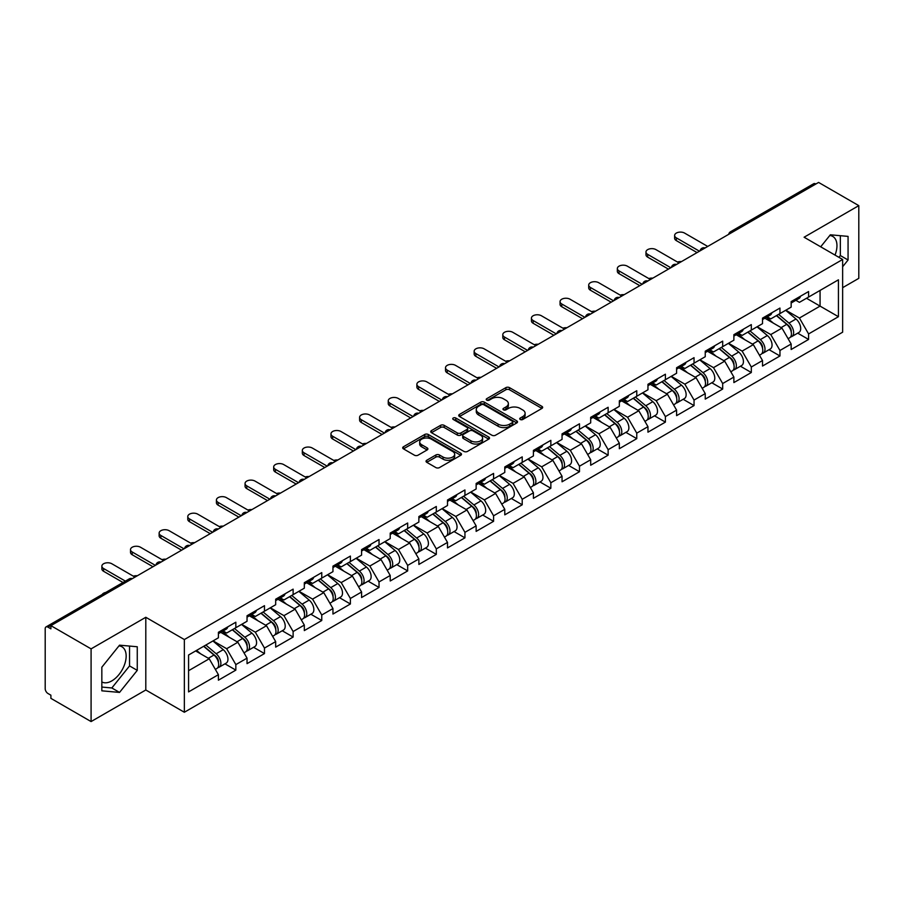 <?xml version="1.0" encoding="UTF-8"?>
<svg xmlns="http://www.w3.org/2000/svg" width="904" height="904" viewBox="0 0 904 904"><rect width="100%" height="100%" fill="white"/><g stroke="black" fill="none" stroke-linecap="round" stroke-linejoin="round"><path stroke-width="1.36" d="M520.252 419.49A1.785 1.028 0 0 0 522.772 419.49L541.914 408.438A2.554 1.469 0 0 0 542.66 407.399A2.554 1.469 0 0 0 541.914 406.359L509.483 387.635A2.554 1.469 0 0 0 505.878 387.635L486.736 398.687A1.785 1.028 0 0 0 486.216 399.41A1.785 1.028 0 0 0 486.736 400.144A1.785 1.028 0 0 0 489.256 400.144L491.731 398.709A8.159 4.712 0 0 1 503.268 398.709L505.969 400.269A8.159 4.712 0 0 1 508.353 403.602A8.159 4.712 0 0 1 505.969 406.936L503.494 408.359A1.785 1.028 0 0 0 502.974 409.094A1.785 1.028 0 0 0 503.494 409.817A1.785 1.028 0 0 0 506.014 409.817L508.489 408.382A8.159 4.712 0 0 1 520.026 408.382L522.727 409.953A8.159 4.712 0 0 1 525.111 413.275A8.159 4.712 0 0 1 522.727 416.608L520.252 418.032A1.785 1.028 0 0 0 519.732 418.767A1.785 1.028 0 0 0 520.252 419.49L520.252 418.032M101.836 681.944A20.25 11.695 120 0 0 111.836 680.881A20.25 11.695 120 0 0 125.068 663.027A20.25 11.695 120 0 0 121.961 646.801A20.25 11.695 120 0 0 118.978 645.885M829.77 235.515A20.25 11.695 -60 0 1 832.765 236.43A20.25 11.695 -60 0 1 835.036 255.086M426.778 460.249A2.554 1.469 0 0 0 426.033 461.289A2.554 1.469 0 0 0 426.778 462.328L435.875 467.583A2.554 1.469 0 0 0 439.48 467.583L460.746 455.311A2.554 1.469 0 0 0 461.492 454.26A2.554 1.469 0 0 0 460.746 453.22L428.304 434.496A2.554 1.469 0 0 0 424.699 434.496L403.444 446.779A2.554 1.469 0 0 0 402.698 447.819A2.554 1.469 0 0 0 403.444 448.859L414.427 455.198A2.554 1.469 0 0 0 418.032 455.198L427.14 449.943A2.554 1.469 0 0 0 427.886 448.904A2.554 1.469 0 0 0 427.14 447.864L421.682 444.723A6.814 3.932 0 0 1 419.693 441.943A6.814 3.932 0 0 1 423.897 438.304A6.814 3.932 0 0 1 431.321 439.152L452.678 451.48A6.814 3.932 0 0 1 454.678 454.26A6.814 3.932 0 0 1 450.463 457.899A6.814 3.932 0 0 1 443.039 457.051L439.48 454.994A2.554 1.469 0 0 0 435.875 454.994L426.778 460.249L426.778 462.328L435.875 457.119L435.875 454.994M145.804 617.285L91.089 648.869L50.895 625.658L818.595 182.427L858.8 205.637L804.097 237.221L842.641 259.482L184.348 639.546L145.804 617.285L145.804 689.989L184.348 712.25L184.348 639.546M491.912 435.231A2.554 1.469 0 0 0 495.516 435.231L516.783 422.948A2.554 1.469 0 0 0 517.529 421.908A2.554 1.469 0 0 0 516.783 420.868L484.352 402.144A2.554 1.469 0 0 0 480.747 402.144L459.481 414.416A2.554 1.469 0 0 0 458.735 415.467A2.554 1.469 0 0 0 459.481 416.507L491.912 435.231M453.977 419.874A1.785 1.028 0 0 1 455.785 420.134L455.785 418.01L488.759 437.05A2.554 1.469 0 0 1 489.505 438.09A2.554 1.469 0 0 1 488.759 439.129L467.504 451.401A2.554 1.469 0 0 1 463.899 451.401L431.457 432.677L431.457 430.598A2.554 1.469 0 0 0 430.711 431.637A2.554 1.469 0 0 0 431.457 432.677M431.457 430.598L440.564 425.343A2.554 1.469 0 0 1 444.169 425.343L457.322 432.937A2.554 1.469 0 0 0 460.927 432.937L466.961 429.456A2.554 1.469 0 0 0 467.707 428.417A2.554 1.469 0 0 0 466.961 427.377L453.266 419.467A1.785 1.028 0 0 1 452.746 418.744A1.785 1.028 0 0 1 453.842 417.784A1.785 1.028 0 0 1 455.785 418.01M184.348 712.25L842.641 332.186L842.641 259.482M224.949 663.83L235.842 670.124L235.842 664.609L226.667 648.71L213.073 640.868M235.842 670.124L218.406 680.192L218.406 674.678L188.574 691.899L188.574 655.016L218.406 637.795L218.406 632.28L235.842 622.212L235.842 627.726L247.041 621.263L247.041 615.748L264.476 605.68L264.476 611.194L275.675 604.719L275.675 599.216L293.122 589.148L293.122 594.651L304.32 588.188L304.32 582.684L321.756 572.616L321.756 578.119L332.954 571.656L332.954 566.141L350.39 556.073L350.39 561.587L361.589 555.124L361.589 549.609L379.025 539.541L379.025 545.055L390.223 538.592L390.223 533.077L407.67 523.009L407.67 528.524L418.868 522.06L418.868 516.546L436.304 506.477L436.304 511.992L447.503 505.517L447.503 500.014L464.938 489.945L464.938 495.448L476.137 488.985L476.137 483.482L493.584 473.413L493.584 478.917L504.782 472.453L504.782 466.939L522.218 456.87L522.218 462.385L533.416 455.921L533.416 450.407L550.852 440.338L550.852 445.853L562.051 439.389L562.051 433.875L579.487 423.806L579.487 429.321L590.685 422.857L590.685 417.343L608.132 407.275L608.132 412.789L619.33 406.325L619.33 400.811L636.766 390.743L636.766 396.246L647.965 389.782L647.965 384.279L665.4 374.211L665.4 379.714L676.599 373.25L676.599 367.736L694.046 357.668L694.046 363.182L705.244 356.718L705.244 351.204L722.68 341.136L722.68 346.65L733.879 340.186L733.879 334.672L751.314 324.604L751.314 330.118L762.513 323.655L762.513 318.14L779.96 308.072L779.96 313.586L791.158 307.123L791.158 301.608L808.594 291.54L808.594 297.054L838.426 279.822L838.426 316.705L808.594 333.938L799.418 318.038L785.825 310.196M797.701 333.158L808.594 339.441L808.594 333.938M808.594 339.441L791.158 349.509L791.158 344.006L779.96 350.469L770.773 334.57L757.19 326.728M769.067 349.69L779.96 355.973L779.96 350.469M779.96 355.973L762.513 366.041L762.513 360.538L751.314 367.001L742.139 351.102L728.556 343.26M740.421 366.222L751.314 372.516L751.314 367.001M751.314 372.516L733.879 382.584L733.879 377.07L722.68 383.533L713.505 367.634L699.922 359.792M711.787 382.754L722.68 389.048L722.68 383.533M722.68 389.048L705.244 399.116L705.244 393.602L694.046 400.065L684.859 384.166L671.276 376.324M683.153 399.286L694.046 405.58L694.046 400.065M694.046 405.58L676.599 415.648L676.599 410.133L665.4 416.597L656.225 400.698L642.642 392.856M654.519 415.829L665.4 422.111L665.4 416.597M665.4 422.111L647.965 432.18L647.965 426.665L636.766 433.14L627.591 417.241L614.008 409.399M625.873 432.361L636.766 438.643L636.766 433.14M636.766 438.643L619.33 448.712L619.33 443.209L608.132 449.672L598.956 433.773L585.363 425.931M597.239 448.892L608.132 455.175L608.132 449.672M608.132 455.175L590.685 465.244L590.685 459.74L579.487 466.204L570.311 450.305L556.728 442.463M568.605 465.424L579.487 471.718L579.487 466.204M579.487 471.718L562.051 481.787L562.051 476.272L550.852 482.736L541.677 466.837L528.094 458.995M539.959 481.956L550.852 488.25L550.852 482.736M550.852 488.25L533.416 498.319L533.416 492.804L522.218 499.268L513.043 483.369L499.449 475.527M511.325 498.488L522.218 504.782L522.218 499.268M522.218 504.782L504.782 514.851L504.782 509.336L493.584 515.8L484.397 499.901L470.814 492.058M482.691 515.031L493.584 521.314L493.584 515.8M493.584 521.314L476.137 531.382L476.137 525.868L464.938 532.332L455.763 516.444L442.18 508.602M454.045 531.563L464.938 537.846L464.938 532.332M464.938 537.846L447.503 547.914L447.503 542.411L436.304 548.875L427.129 532.976L413.546 525.134M425.411 548.095L436.304 554.378L436.304 548.875M436.304 554.378L418.868 564.446L418.868 558.943L407.67 565.407L398.483 549.508L384.901 541.665M396.777 564.627L407.67 570.921L407.67 565.407M407.67 570.921L390.223 580.989L390.223 575.475L379.025 581.939L369.849 566.04L356.266 558.197M368.143 581.159L379.025 587.453L379.025 581.939M379.025 587.453L361.589 597.521L361.589 592.007L350.39 598.471L341.215 582.571L327.632 574.729M339.497 597.691L350.39 603.985L350.39 598.471M350.39 603.985L332.954 614.053L332.954 608.539L321.756 615.002L312.581 599.103L298.987 591.261M310.863 614.234L321.756 620.517L321.756 615.002M321.756 620.517L304.32 630.585L304.32 625.071L293.122 631.534L283.935 615.647L270.352 607.793M282.229 630.766L293.122 637.049L293.122 631.534M293.122 637.049L275.675 647.117L275.675 641.603L264.476 648.078L255.301 632.178L241.718 624.336M253.583 647.298L264.476 653.581L264.476 648.078M264.476 653.581L247.041 663.649L247.041 658.146L235.842 664.609M223.118 630.969L226.667 633.026L235.842 627.726M226.667 648.71L237.865 642.247L220.723 632.348M247.041 658.146L237.865 642.247M251.753 614.437L255.301 616.494L264.476 611.194M255.301 632.178L266.499 625.715L249.368 615.816M275.675 641.603L266.499 625.715M280.387 597.906L283.935 599.951L293.122 594.651M283.935 615.647L295.133 609.172L278.003 599.284M304.32 625.071L295.133 609.172M309.032 581.374L312.581 583.419L321.756 578.119M312.581 599.103L323.779 592.64L306.637 582.752M332.954 608.539L323.779 592.64M337.667 564.842L341.215 566.887L350.39 561.587M341.215 582.571L352.413 576.108L335.282 566.22M361.589 592.007L352.413 576.108M366.301 548.31L369.849 550.355L379.025 545.055M369.849 566.04L381.047 559.576L363.916 549.688M390.223 575.475L381.047 559.576M394.935 531.767L398.483 533.823L407.67 528.524M398.483 549.508L409.681 543.044L392.551 533.145M418.868 558.943L409.681 543.044M423.58 515.235L427.129 517.291L436.304 511.992M427.129 532.976L438.327 526.512L421.185 516.613M447.503 542.411L438.327 526.512M452.215 498.703L455.763 500.748L464.938 495.448M455.763 516.444L466.961 509.969L449.83 500.081M476.137 525.868L466.961 509.969M480.849 482.171L484.397 484.216L493.584 478.917M484.397 499.901L495.595 493.437L478.465 483.55M504.782 509.336L495.595 493.437M509.494 465.639L513.043 467.684L522.218 462.385M513.043 483.369L524.241 476.905L507.099 467.018M533.416 492.804L524.241 476.905M538.129 449.107L541.677 451.152L550.852 445.853M541.677 466.837L552.875 460.373L535.744 450.486M562.051 476.272L552.875 460.373M566.763 432.564L570.311 434.621L579.487 429.321M570.311 450.305L581.509 443.841L564.378 433.943M590.685 459.74L581.509 443.841M595.397 416.032L598.956 418.089L608.132 412.789M598.956 433.773L610.144 427.309L593.013 417.411M619.33 443.209L610.144 427.309M624.042 399.5L627.591 401.546L636.766 396.246M627.591 417.241L638.789 410.766L621.658 400.879M647.965 426.665L638.789 410.766M652.677 382.968L656.225 385.014L665.4 379.714M656.225 400.698L667.423 394.234L650.292 384.347M676.599 410.133L667.423 394.234M681.311 366.436L684.859 368.482L694.046 363.182M684.859 384.166L696.057 377.702L678.927 367.815M705.244 393.602L696.057 377.702M709.956 349.904L713.505 351.95L722.68 346.65M713.505 367.634L724.703 361.171L707.561 351.283M733.879 377.07L724.703 361.171M738.591 333.373L742.139 335.418L751.314 330.118M742.139 351.102L753.337 344.639L736.206 334.74M762.513 360.538L753.337 344.639M767.225 316.829L770.773 318.886L779.96 313.586M770.773 334.57L781.971 328.107L764.84 318.208M791.158 344.006L781.971 328.107M815.849 184.02L732.681 232.023M731.517 232.701A3.898 2.249 120 0 1 732.5 231.921A3.898 2.249 60 0 0 730.556 231.729L813.713 183.715A3.898 2.249 60 0 1 815.657 183.907M795.87 300.297L799.418 302.343L808.594 297.054M799.418 318.038L820.064 306.106L820.064 290.421L838.426 279.822M806.481 298.263L838.426 316.705M842.641 287.675L858.8 278.342L858.8 205.637M91.089 648.869L91.089 721.573L50.895 698.363L50.895 695.187L47.957 693.492A3.898 2.249 -120 0 1 45.2 688.724L45.2 628.732A3.898 2.249 -120 0 1 46.002 626.947A3.898 2.249 -120 0 1 47.957 627.139L50.895 628.834L50.895 625.658M91.089 721.573L145.804 689.989M188.574 670.7L209.219 658.779L195.637 650.936M218.406 674.678L209.219 658.779M842.641 266.736L848.065 260.002L848.065 236.385L830.347 234.803L820.696 246.803M137.261 646.755L119.543 645.173L101.836 667.208L101.836 690.825L119.543 692.419L137.261 670.372L137.261 646.755M520.964 419.75L522.727 418.721A8.159 4.712 0 0 0 525.111 415.399L525.111 413.275M508.353 403.602L508.353 405.726A8.159 4.712 0 0 1 505.969 409.049L504.206 410.066M541.914 406.359L541.914 408.438L509.483 389.748A2.554 1.469 0 0 0 505.878 389.748L487.448 400.393M516.749 422.97L484.352 404.269A2.554 1.469 0 0 0 480.747 404.269L459.514 416.518M512.274 422.643A1.785 1.028 0 0 0 512.794 421.908A1.785 1.028 0 0 0 512.274 421.185L483.809 404.743A1.785 1.028 0 0 0 481.278 404.743L478.668 406.258A8.159 4.712 0 0 0 476.284 409.58A8.159 4.712 0 0 0 478.668 412.913L498.127 424.145A8.159 4.712 0 0 0 509.664 424.145L512.274 422.643L512.274 424.756A1.785 1.028 0 0 0 512.794 424.032L512.794 421.908M476.284 409.58L476.284 411.704A8.159 4.712 0 0 0 478.668 415.038L478.668 412.913M512.274 424.756L509.664 426.27A8.159 4.712 0 0 1 498.127 426.27L478.668 415.038M431.49 432.7L440.564 427.468L440.564 425.343M467.707 428.417L467.707 430.53A2.554 1.469 0 0 1 466.961 431.57L460.927 435.061A2.554 1.469 0 0 1 457.322 435.061L444.169 427.468A2.554 1.469 0 0 0 440.564 427.468M455.785 420.134L488.725 439.152M470.973 440.824A6.814 3.932 0 0 0 478.397 441.672A6.814 3.932 0 0 0 482.6 438.033A6.814 3.932 0 0 0 480.612 435.253L473.086 430.914A2.554 1.469 0 0 0 469.481 430.914L463.447 434.395A2.554 1.469 0 0 0 462.701 435.434A2.554 1.469 0 0 0 463.447 436.474L470.973 440.824L470.973 442.937A6.814 3.932 0 0 0 478.397 443.796A6.814 3.932 0 0 0 482.6 440.158L482.6 438.033M462.701 435.434L462.701 437.559A2.554 1.469 0 0 0 463.447 438.598L463.447 436.474M470.973 442.937L463.447 438.598M454.678 454.26L454.678 456.384A6.814 3.932 0 0 1 450.463 460.023A6.814 3.932 0 0 1 443.039 459.164L439.48 457.119A2.554 1.469 0 0 0 435.875 457.119M419.693 441.943L419.693 444.056A6.814 3.932 0 0 0 421.682 446.836L421.682 444.723M427.106 449.966L421.682 446.836M460.712 455.322L428.304 436.621A2.554 1.469 0 0 0 424.699 436.621L403.478 448.87M838.923 257.324L840.347 255.549L840.347 235.695M840.347 255.549L848.065 260.002M101.836 687.063L111.836 687.967L129.554 665.92L129.554 646.066M129.554 665.92L137.261 670.372M111.836 687.967L119.543 692.419M681.446 261.606A5.842 3.367 0 0 0 677.458 262.036M788.966 325.994L787.689 325.248M790.616 336.921A8.565 4.949 -120 0 0 791.859 336.525A8.565 4.949 -120 0 0 793.396 330.548A8.565 4.949 -120 0 0 788.932 323.078L778.604 314.366M791.859 336.525L798.921 332.446A8.565 4.949 -120 0 0 800.469 326.468A8.565 4.949 -120 0 0 796.006 318.999L785.666 310.287M776.615 315.507L788.401 325.451A5.187 2.994 60 0 1 791.203 331.858M788.096 338.706L789.655 337.802A8.565 4.949 -120 0 0 791.192 331.813A8.565 4.949 -120 0 0 786.729 324.355L776.4 315.632M773.417 323.169L766.445 317.281M707.719 246.442L684.588 233.085A5.842 3.367 0 0 0 678.226 232.351A5.842 3.367 0 0 0 674.621 235.469A5.842 3.367 0 0 0 676.328 237.854L676.328 240.611A5.842 3.367 180 0 1 674.621 238.227L674.621 235.469M697.074 252.589L676.328 240.611M793.452 300.275A8.565 4.949 60 0 1 791.859 302.614A8.565 4.949 60 0 1 791.158 302.908M800.515 296.196A8.565 4.949 60 0 1 798.921 298.535L791.859 302.614M699.459 251.21L676.328 237.854M652.801 278.149A5.842 3.367 0 0 0 648.823 278.579M760.332 342.526L759.044 341.791M761.97 353.453A8.565 4.949 -120 0 0 763.225 353.068A8.565 4.949 -120 0 0 764.761 347.079A8.565 4.949 -120 0 0 760.298 339.61L749.97 330.898M763.225 353.068L770.287 348.978A8.565 4.949 -120 0 0 771.824 343A8.565 4.949 -120 0 0 767.36 335.531L757.032 326.819M747.981 332.05L759.755 341.994A5.187 2.994 60 0 1 762.569 348.39M759.462 355.238L761.021 354.334A8.565 4.949 -120 0 0 762.558 348.345A8.565 4.949 -120 0 0 758.094 340.887L747.766 332.163M744.783 339.701L737.811 333.813M624.167 294.681A5.842 3.367 0 0 0 620.189 295.111M731.698 359.057L730.409 358.323M733.336 369.985A8.565 4.949 -120 0 0 734.579 369.6A8.565 4.949 -120 0 0 736.116 363.611A8.565 4.949 -120 0 0 731.664 356.142L721.324 347.43M734.579 369.6L741.653 365.521A8.565 4.949 -120 0 0 743.19 359.532A8.565 4.949 -120 0 0 738.726 352.063L728.398 343.351M719.335 348.582L731.121 358.526A5.187 2.994 60 0 1 733.924 364.922M730.816 371.77L732.376 370.866A8.565 4.949 -120 0 0 733.924 364.877A8.565 4.949 -120 0 0 729.46 357.419L719.121 348.707M716.149 356.232L709.177 350.345M595.533 311.213A5.842 3.367 0 0 0 591.555 311.643M703.052 375.601L701.775 374.855M704.702 386.516A8.565 4.949 -120 0 0 705.945 386.132A8.565 4.949 -120 0 0 707.482 380.143A8.565 4.949 -120 0 0 703.018 372.685L692.69 363.962M705.945 386.132L713.007 382.053A8.565 4.949 -120 0 0 714.555 376.064A8.565 4.949 -120 0 0 710.092 368.606L699.752 359.882M690.701 365.114L702.487 375.058A5.187 2.994 60 0 1 705.289 381.454M702.182 388.302L703.741 387.398A8.565 4.949 -120 0 0 705.278 381.42A8.565 4.949 -120 0 0 700.815 373.951L690.486 365.239M687.503 372.764L680.531 366.888M566.887 327.745A5.842 3.367 0 0 0 562.909 328.175M674.418 392.133L673.13 391.387M676.056 403.048A8.565 4.949 -120 0 0 677.311 402.664A8.565 4.949 -120 0 0 678.847 396.675A8.565 4.949 -120 0 0 674.384 389.217L664.056 380.494M677.311 402.664L684.373 398.585A8.565 4.949 -120 0 0 685.91 392.596A8.565 4.949 -120 0 0 681.458 385.138L671.118 376.414M662.067 381.646L673.853 391.59A5.187 2.994 60 0 1 676.655 397.986M673.548 404.834L675.107 403.941A8.565 4.949 -120 0 0 676.644 397.952A8.565 4.949 -120 0 0 672.18 390.483L661.852 381.77M658.869 389.296L651.897 383.42M538.253 344.277A5.842 3.367 0 0 0 534.275 344.707M645.784 408.664L644.495 407.919M647.422 419.58A8.565 4.949 -120 0 0 648.665 419.196A8.565 4.949 -120 0 0 650.213 413.207A8.565 4.949 -120 0 0 645.75 405.749L635.41 397.037M648.665 419.196L655.739 415.117A8.565 4.949 -120 0 0 657.276 409.128A8.565 4.949 -120 0 0 652.812 401.67L642.484 392.946M633.421 398.178L645.207 408.122A5.187 2.994 60 0 1 648.01 414.518M644.902 421.366L646.462 420.473A8.565 4.949 -120 0 0 648.01 414.484A8.565 4.949 -120 0 0 643.546 407.026L633.218 398.302M630.235 405.828L623.263 399.952M679.085 262.974L655.954 249.617A5.842 3.367 0 0 0 649.58 248.894A5.842 3.367 0 0 0 645.976 252.001A5.842 3.367 0 0 0 647.693 254.386L647.693 257.143A5.842 3.367 180 0 1 645.976 254.758L645.976 252.001M668.429 269.121L647.693 257.143M764.818 316.818A8.565 4.949 60 0 1 763.225 319.146A8.565 4.949 60 0 1 762.513 319.44M771.88 312.727A8.565 4.949 60 0 1 770.287 315.067L763.225 319.146M670.824 267.742L647.693 254.386M650.439 279.505L627.308 266.149A5.842 3.367 0 0 0 620.946 265.426A5.842 3.367 0 0 0 617.342 268.544A5.842 3.367 0 0 0 619.048 270.929L619.048 273.675A5.842 3.367 180 0 1 617.342 271.29L617.342 268.544M639.795 285.653L619.048 273.675M736.172 333.35A8.565 4.949 60 0 1 734.579 335.678A8.565 4.949 60 0 1 733.879 335.972M743.246 329.271A8.565 4.949 60 0 1 741.653 331.598L734.579 335.678M642.179 284.274L619.048 270.929M621.805 296.037L598.674 282.692A5.842 3.367 0 0 0 592.312 281.958A5.842 3.367 0 0 0 588.707 285.076A5.842 3.367 0 0 0 590.414 287.461L590.414 290.218A5.842 3.367 180 0 1 588.707 287.834L588.707 285.076M611.16 302.185L590.414 290.218M707.538 349.882A8.565 4.949 60 0 1 705.945 352.21A8.565 4.949 60 0 1 705.244 352.503M714.612 345.803A8.565 4.949 60 0 1 713.007 348.13L705.945 352.21M613.545 300.806L590.414 287.461M593.171 312.581L570.04 299.224A5.842 3.367 0 0 0 563.678 298.489A5.842 3.367 0 0 0 560.062 301.608A5.842 3.367 0 0 0 561.779 303.993L561.779 306.75A5.842 3.367 180 0 1 560.062 304.365L560.062 301.608M582.526 318.728L561.779 306.75M678.904 366.414A8.565 4.949 60 0 1 677.311 368.753A8.565 4.949 60 0 1 676.599 369.035M685.966 362.334A8.565 4.949 60 0 1 684.373 364.674L677.311 368.753M584.911 317.349L561.779 303.993M564.525 329.112L541.406 315.756A5.842 3.367 0 0 0 535.032 315.021A5.842 3.367 0 0 0 531.428 318.14A5.842 3.367 0 0 0 533.145 320.524L533.145 323.282A5.842 3.367 180 0 1 531.428 320.897L531.428 318.14M553.881 335.26L533.145 323.282M650.259 382.946A8.565 4.949 60 0 1 648.665 385.285A8.565 4.949 60 0 1 647.965 385.567M657.332 378.866A8.565 4.949 60 0 1 655.739 381.205L648.665 385.285M556.265 333.881L533.145 320.524M509.619 360.809A5.842 3.367 0 0 0 505.641 361.238M617.138 425.196L615.861 424.451M618.788 436.123A8.565 4.949 -120 0 0 620.031 435.728A8.565 4.949 -120 0 0 621.568 429.75A8.565 4.949 -120 0 0 617.104 422.281L606.776 413.569M620.031 435.728L627.105 431.649A8.565 4.949 -120 0 0 628.642 425.66A8.565 4.949 -120 0 0 624.178 418.202L613.85 409.489M604.787 414.71L616.573 424.654A5.187 2.994 60 0 1 619.376 431.05M616.268 437.909L617.827 437.005A8.565 4.949 -120 0 0 619.364 431.016A8.565 4.949 -120 0 0 614.912 423.558L604.573 414.834M601.601 422.371L594.629 416.484M535.891 345.644L512.76 332.288A5.842 3.367 0 0 0 506.398 331.553A5.842 3.367 0 0 0 502.793 334.672A5.842 3.367 0 0 0 504.5 337.056L504.5 339.814A5.842 3.367 180 0 1 502.793 337.429L502.793 334.672M525.247 351.792L504.5 339.814M621.624 399.478A8.565 4.949 60 0 1 620.031 401.817A8.565 4.949 60 0 1 619.33 402.111M628.698 395.398A8.565 4.949 60 0 1 627.105 397.737L620.031 401.817M527.631 350.413L504.5 337.056M480.973 377.352A5.842 3.367 0 0 0 476.996 377.782M588.504 441.728L587.216 440.994M590.154 452.655A8.565 4.949 -120 0 0 591.397 452.271A8.565 4.949 -120 0 0 592.934 446.282A8.565 4.949 -120 0 0 588.47 438.813L578.142 430.101M591.397 452.271L598.459 448.181A8.565 4.949 -120 0 0 599.996 442.203A8.565 4.949 -120 0 0 595.544 434.734L585.204 426.021M576.153 431.253L587.939 441.197A5.187 2.994 60 0 1 590.741 447.593M587.634 454.441L589.193 453.537A8.565 4.949 -120 0 0 590.73 447.548A8.565 4.949 -120 0 0 586.267 440.09L575.938 431.366M572.955 438.903L565.983 433.016M507.257 362.176L484.126 348.82A5.842 3.367 0 0 0 477.764 348.096A5.842 3.367 0 0 0 474.159 351.204A5.842 3.367 0 0 0 475.866 353.588L475.866 356.346A5.842 3.367 180 0 1 474.159 353.961L474.159 351.204M496.612 368.323L475.866 356.346M592.99 416.021A8.565 4.949 60 0 1 591.397 418.349A8.565 4.949 60 0 1 590.685 418.642M600.053 411.93A8.565 4.949 60 0 1 598.459 414.269L591.397 418.349M498.997 366.945L475.866 353.588M452.339 393.884A5.842 3.367 0 0 0 448.361 394.313M559.87 458.26L558.582 457.526M561.508 469.187A8.565 4.949 -120 0 0 562.751 468.803A8.565 4.949 -120 0 0 564.299 462.814A8.565 4.949 -120 0 0 559.836 455.345L549.508 446.632M562.751 468.803L569.825 464.724A8.565 4.949 -120 0 0 571.362 458.735A8.565 4.949 -120 0 0 566.898 451.265L556.57 442.553M547.508 447.785L559.293 457.729A5.187 2.994 60 0 1 562.096 464.125M558.988 470.973L560.559 470.069A8.565 4.949 -120 0 0 562.096 464.08A8.565 4.949 -120 0 0 557.632 456.622L547.304 447.909M544.321 455.435L537.349 449.548M478.623 378.708L455.492 365.352A5.842 3.367 0 0 0 449.118 364.628A5.842 3.367 0 0 0 445.514 367.736A5.842 3.367 0 0 0 447.231 370.131L447.231 372.877A5.842 3.367 180 0 1 445.514 370.493L445.514 367.736M467.967 384.855L447.231 372.877M564.356 432.553A8.565 4.949 60 0 1 562.751 434.88A8.565 4.949 60 0 1 562.051 435.174M571.418 428.473A8.565 4.949 60 0 1 569.825 430.801L562.751 434.88M470.362 383.477L447.231 370.131M423.705 410.416A5.842 3.367 0 0 0 419.727 410.845M531.236 474.803L529.947 474.058M532.874 485.719A8.565 4.949 -120 0 0 534.117 485.335A8.565 4.949 -120 0 0 535.654 479.346A8.565 4.949 -120 0 0 531.202 471.888L520.862 463.164M534.117 485.335L541.191 481.256A8.565 4.949 -120 0 0 542.728 475.267A8.565 4.949 -120 0 0 538.264 467.809L527.936 459.085M518.873 464.317L530.659 474.261A5.187 2.994 60 0 1 533.462 480.657M530.354 487.505L531.914 486.601A8.565 4.949 -120 0 0 533.45 480.623A8.565 4.949 -120 0 0 528.998 473.154L518.659 464.441M515.687 471.967L508.715 466.091M449.977 395.24L426.846 381.895A5.842 3.367 0 0 0 420.484 381.16A5.842 3.367 0 0 0 416.88 384.279A5.842 3.367 0 0 0 418.586 386.663L418.586 389.421A5.842 3.367 180 0 1 416.88 387.036L416.88 384.279M439.333 401.387L418.586 389.421M535.71 449.085A8.565 4.949 60 0 1 534.117 451.412A8.565 4.949 60 0 1 533.416 451.706M542.784 445.005A8.565 4.949 60 0 1 541.191 447.333L534.117 451.412M441.717 400.009L418.586 386.663M395.071 426.948A5.842 3.367 0 0 0 391.093 427.377M502.59 491.335L501.313 490.589M504.24 502.251A8.565 4.949 -120 0 0 505.483 501.867A8.565 4.949 -120 0 0 507.02 495.878A8.565 4.949 -120 0 0 502.556 488.42L492.228 479.696M505.483 501.867L512.545 497.788A8.565 4.949 -120 0 0 514.093 491.799A8.565 4.949 -120 0 0 509.63 484.341L499.29 475.617M490.239 480.849L502.025 490.793A5.187 2.994 60 0 1 504.827 497.189M501.72 504.036L503.279 503.144A8.565 4.949 -120 0 0 504.816 497.155A8.565 4.949 -120 0 0 500.353 489.685L490.024 480.973M487.041 488.499L480.069 482.623M421.343 411.783L398.212 398.427A5.842 3.367 0 0 0 391.85 397.692A5.842 3.367 0 0 0 388.245 400.811A5.842 3.367 0 0 0 389.952 403.195L389.952 405.952A5.842 3.367 180 0 1 388.245 403.568L388.245 400.811M410.698 417.93L389.952 405.952M507.076 465.616A8.565 4.949 60 0 1 505.483 467.956A8.565 4.949 60 0 1 504.782 468.238M514.139 461.537A8.565 4.949 60 0 1 512.545 463.865L505.483 467.956M413.083 416.552L389.952 403.195M366.425 443.48A5.842 3.367 0 0 0 362.447 443.909M473.956 507.867L472.668 507.121M475.594 518.783A8.565 4.949 -120 0 0 476.849 518.399A8.565 4.949 -120 0 0 478.385 512.41A8.565 4.949 -120 0 0 473.922 504.952L463.594 496.239M476.849 518.399L483.911 514.319A8.565 4.949 -120 0 0 485.448 508.33A8.565 4.949 -120 0 0 480.984 500.872L470.656 492.149M461.605 497.381L473.391 507.325A5.187 2.994 60 0 1 476.193 513.721M473.086 520.568L474.645 519.676A8.565 4.949 -120 0 0 476.182 513.687A8.565 4.949 -120 0 0 471.718 506.217L461.39 497.505M458.407 505.031L451.435 499.155M392.709 428.315L369.578 414.959A5.842 3.367 0 0 0 363.205 414.224A5.842 3.367 0 0 0 359.6 417.343A5.842 3.367 0 0 0 361.317 419.727L361.317 422.484A5.842 3.367 180 0 1 359.6 420.1L359.6 417.343M382.053 434.462L361.317 422.484M478.442 482.148A8.565 4.949 60 0 1 476.849 484.487A8.565 4.949 60 0 1 476.137 484.77M485.504 478.069A8.565 4.949 60 0 1 483.911 480.408L476.849 484.487M384.449 433.084L361.317 419.727M337.791 460.012A5.842 3.367 0 0 0 333.813 460.441M445.322 524.399L444.033 523.653M446.96 535.326A8.565 4.949 -120 0 0 448.203 534.931A8.565 4.949 -120 0 0 449.751 528.953A8.565 4.949 -120 0 0 445.288 521.484L434.948 512.771M448.203 534.931L455.277 530.851A8.565 4.949 -120 0 0 456.814 524.862A8.565 4.949 -120 0 0 452.35 517.404L442.022 508.692M432.959 513.913L444.745 523.857A5.187 2.994 60 0 1 447.548 530.252M444.44 537.112L446 536.208A8.565 4.949 -120 0 0 447.548 530.219A8.565 4.949 -120 0 0 443.084 522.761L432.745 514.037M429.773 521.574L422.801 515.687M364.063 444.847L340.932 431.49A5.842 3.367 0 0 0 334.57 430.756A5.842 3.367 0 0 0 330.966 433.875A5.842 3.367 0 0 0 332.672 436.259L332.672 439.016A5.842 3.367 180 0 1 330.966 436.632L330.966 433.875M353.419 450.994L332.672 439.016M449.796 498.68A8.565 4.949 60 0 1 448.203 501.019A8.565 4.949 60 0 1 447.503 501.313M456.87 494.601A8.565 4.949 60 0 1 455.277 496.94L448.203 501.019M355.803 449.616L332.672 436.259M309.157 476.555A5.842 3.367 0 0 0 305.179 476.984M416.676 540.931L415.399 540.197M418.326 551.858A8.565 4.949 -120 0 0 419.569 551.463A8.565 4.949 -120 0 0 421.106 545.485A8.565 4.949 -120 0 0 416.642 538.016L406.314 529.303M419.569 551.463L426.631 547.383A8.565 4.949 -120 0 0 428.18 541.406A8.565 4.949 -120 0 0 423.716 533.936L413.388 525.224M404.325 530.456L416.111 540.389A5.187 2.994 60 0 1 418.914 546.796M415.806 553.643L417.365 552.739A8.565 4.949 -120 0 0 418.902 546.75A8.565 4.949 -120 0 0 414.439 539.292L404.111 530.569M401.139 538.106L394.167 532.219M335.429 461.379L312.298 448.022A5.842 3.367 0 0 0 305.936 447.299A5.842 3.367 0 0 0 302.332 450.407A5.842 3.367 0 0 0 304.038 452.791L304.038 455.548A5.842 3.367 180 0 1 302.332 453.164L302.332 450.407M324.785 467.526L304.038 455.548M421.162 515.212A8.565 4.949 60 0 1 419.569 517.551A8.565 4.949 60 0 1 418.868 517.845M428.236 511.133A8.565 4.949 60 0 1 426.631 513.472L419.569 517.551M327.169 466.148L304.038 452.791M280.511 493.087A5.842 3.367 0 0 0 276.534 493.516M388.042 557.463L386.754 556.728M389.68 568.39A8.565 4.949 -120 0 0 390.935 568.006A8.565 4.949 -120 0 0 392.472 562.017A8.565 4.949 -120 0 0 388.008 554.547L377.68 545.835M390.935 568.006L397.997 563.926A8.565 4.949 -120 0 0 399.534 557.938A8.565 4.949 -120 0 0 395.082 550.468L384.742 541.756M375.691 546.988L387.477 556.932A5.187 2.994 60 0 1 390.279 563.328M387.172 570.175L388.731 569.271A8.565 4.949 -120 0 0 390.268 563.282A8.565 4.949 -120 0 0 385.805 555.824L375.476 547.112M372.493 554.638L365.521 548.751M306.795 477.911L283.664 464.554A5.842 3.367 0 0 0 277.302 463.831A5.842 3.367 0 0 0 273.686 466.939A5.842 3.367 0 0 0 275.404 469.323L275.404 472.08A5.842 3.367 180 0 1 273.686 469.696L273.686 466.939M296.15 484.058L275.404 472.08M392.528 531.755A8.565 4.949 60 0 1 390.935 534.083A8.565 4.949 60 0 1 390.223 534.377M399.591 527.676A8.565 4.949 60 0 1 397.997 530.004L390.935 534.083M298.535 482.679L275.404 469.323M251.877 509.619A5.842 3.367 0 0 0 247.899 510.048M359.408 573.995L358.12 573.26M361.046 584.922A8.565 4.949 -120 0 0 362.289 584.538A8.565 4.949 -120 0 0 363.837 578.549A8.565 4.949 -120 0 0 359.374 571.091L349.034 562.367M362.289 584.538L369.363 580.458A8.565 4.949 -120 0 0 370.9 574.469A8.565 4.949 -120 0 0 366.436 567L356.108 558.288M347.046 563.52L358.832 573.464A5.187 2.994 60 0 1 361.634 579.859M358.526 586.707L360.086 585.803A8.565 4.949 -120 0 0 361.634 579.826A8.565 4.949 -120 0 0 357.17 572.356L346.842 563.644M343.859 571.17L336.887 565.294M278.161 494.443L255.03 481.097A5.842 3.367 0 0 0 248.656 480.363A5.842 3.367 0 0 0 245.052 483.482A5.842 3.367 0 0 0 246.769 485.866L246.769 488.623A5.842 3.367 180 0 1 245.052 486.228L245.052 483.482M267.505 500.59L246.769 488.623M363.894 548.287A8.565 4.949 60 0 1 362.289 550.615A8.565 4.949 60 0 1 361.589 550.909M370.956 544.208A8.565 4.949 60 0 1 369.363 546.536L362.289 550.615M269.889 499.211L246.769 485.866M223.243 526.151A5.842 3.367 0 0 0 219.265 526.58M330.762 590.538L329.485 589.792M332.412 601.454A8.565 4.949 -120 0 0 333.655 601.07A8.565 4.949 -120 0 0 335.192 595.081A8.565 4.949 -120 0 0 330.74 587.623L320.4 578.899M333.655 601.07L340.729 596.99A8.565 4.949 -120 0 0 342.266 591.001A8.565 4.949 -120 0 0 337.802 583.543L327.474 574.82M318.411 580.052L330.197 589.996A5.187 2.994 60 0 1 333 596.391M329.892 603.239L331.452 602.346A8.565 4.949 -120 0 0 332.988 596.357A8.565 4.949 -120 0 0 328.536 588.888L318.197 580.176M315.225 587.702L308.253 581.826M249.515 510.986L226.384 497.629A5.842 3.367 0 0 0 220.022 496.895A5.842 3.367 0 0 0 216.418 500.014A5.842 3.367 0 0 0 218.124 502.398L218.124 505.155A5.842 3.367 180 0 1 216.418 502.771L216.418 500.014M238.871 517.133L218.124 505.155M335.248 564.819A8.565 4.949 60 0 1 333.655 567.158A8.565 4.949 60 0 1 332.954 567.441M342.322 560.74A8.565 4.949 60 0 1 340.729 563.068L333.655 567.158M241.255 515.755L218.124 502.398M194.609 542.683A5.842 3.367 0 0 0 190.62 543.112M302.128 607.07L300.84 606.324M303.778 617.986A8.565 4.949 -120 0 0 305.021 617.601A8.565 4.949 -120 0 0 306.558 611.612A8.565 4.949 -120 0 0 302.094 604.154L291.766 595.442M305.021 617.601L312.083 613.522A8.565 4.949 -120 0 0 313.62 607.533A8.565 4.949 -120 0 0 309.168 600.075L298.828 591.352M289.777 596.583L301.563 606.527A5.187 2.994 60 0 1 304.365 612.923M301.258 619.771L302.817 618.878A8.565 4.949 -120 0 0 304.354 612.889A8.565 4.949 -120 0 0 299.891 605.42L289.562 596.708M286.579 604.234L279.607 598.358M220.881 527.518L197.75 514.161A5.842 3.367 0 0 0 191.388 513.427A5.842 3.367 0 0 0 187.783 516.546A5.842 3.367 0 0 0 189.49 518.93L189.49 521.687A5.842 3.367 180 0 1 187.783 519.303L187.783 516.546M210.237 533.665L189.49 521.687M306.614 581.351A8.565 4.949 60 0 1 305.021 583.69A8.565 4.949 60 0 1 304.32 583.973M313.677 577.272A8.565 4.949 60 0 1 312.083 579.611L305.021 583.69M212.621 532.286L189.49 518.93M165.963 559.214A5.842 3.367 0 0 0 161.985 559.644M273.494 623.602L272.206 622.856M275.132 634.518A8.565 4.949 -120 0 0 276.387 634.133A8.565 4.949 -120 0 0 277.923 628.156A8.565 4.949 -120 0 0 273.46 620.686L263.132 611.974M276.387 634.133L283.449 630.054A8.565 4.949 -120 0 0 284.986 624.065A8.565 4.949 -120 0 0 280.522 616.607L270.194 607.895M261.132 613.115L272.918 623.059A5.187 2.994 60 0 1 275.731 629.455M272.612 636.314L274.183 635.41A8.565 4.949 -120 0 0 275.72 629.421A8.565 4.949 -120 0 0 271.256 621.963L260.928 613.24M257.945 620.777L250.973 614.889M192.247 544.05L169.116 530.693A5.842 3.367 0 0 0 162.743 529.959A5.842 3.367 0 0 0 159.138 533.077A5.842 3.367 0 0 0 160.855 535.462L160.855 538.219A5.842 3.367 180 0 1 159.138 535.835L159.138 533.077M181.591 550.197L160.855 538.219M277.98 597.883A8.565 4.949 60 0 1 276.387 600.222A8.565 4.949 60 0 1 275.675 600.516M285.042 593.804A8.565 4.949 60 0 1 283.449 596.143L276.387 600.222M183.987 548.818L160.855 535.462M137.329 575.758A5.842 3.367 0 0 0 133.351 576.187M244.86 640.134L243.571 639.388M246.498 651.061A8.565 4.949 -120 0 0 247.741 650.665A8.565 4.949 -120 0 0 249.278 644.688A8.565 4.949 -120 0 0 244.826 637.218L234.486 628.506M247.741 650.665L254.815 646.586A8.565 4.949 -120 0 0 256.352 640.608A8.565 4.949 -120 0 0 251.888 633.139L241.56 624.427M232.497 629.659L244.283 639.591A5.187 2.994 60 0 1 247.086 645.998M243.978 652.846L245.538 651.942A8.565 4.949 -120 0 0 247.074 645.953A8.565 4.949 -120 0 0 242.622 638.495L232.283 629.772M229.311 637.309L222.339 631.421M163.601 560.582L140.47 547.225A5.842 3.367 0 0 0 134.108 546.502A5.842 3.367 0 0 0 130.504 549.609A5.842 3.367 0 0 0 132.21 551.994L132.21 554.751A5.842 3.367 180 0 1 130.504 552.367L130.504 549.609M152.957 566.729L132.21 554.751M249.334 614.415A8.565 4.949 60 0 1 247.741 616.754A8.565 4.949 60 0 1 247.041 617.048M256.408 610.336A8.565 4.949 60 0 1 254.815 612.675L247.741 616.754M155.341 565.35L132.21 551.994M105.813 592.425A5.842 3.367 0 0 0 102.186 594.516M216.214 656.666L214.937 655.931M217.864 667.593A8.565 4.949 -120 0 0 219.107 667.208A8.565 4.949 -120 0 0 220.644 661.219A8.565 4.949 -120 0 0 216.18 653.75L205.852 645.038M219.107 667.208L226.169 663.129A8.565 4.949 -120 0 0 227.718 657.14A8.565 4.949 -120 0 0 223.254 649.671L212.915 640.959M203.863 646.19L215.649 656.134A5.187 2.994 60 0 1 218.452 662.53M215.344 669.378L216.903 668.474A8.565 4.949 -120 0 0 218.44 662.485A8.565 4.949 -120 0 0 213.977 655.027L203.649 646.315M200.665 653.841L196.586 650.394M134.967 577.114L111.836 563.757A5.842 3.367 0 0 0 105.474 563.034A5.842 3.367 0 0 0 101.87 566.141A5.842 3.367 0 0 0 103.576 568.526L103.576 571.283A5.842 3.367 180 0 1 101.87 568.898L101.87 566.141M123 582.504L103.576 571.283M220.7 630.958A8.565 4.949 60 0 1 219.107 633.286A8.565 4.949 60 0 1 218.406 633.58M227.763 626.879A8.565 4.949 60 0 1 226.169 629.207L219.107 633.286M125.385 581.125L103.576 568.526M131.295 579.238L47.957 627.139M132.097 578.775A3.898 2.249 -60 0 0 131.114 579.125A3.898 2.249 -120 0 0 129.17 578.933L46.002 626.947M702.871 249.233A3.898 2.249 120 0 1 703.866 248.453A3.898 2.249 -60 0 1 704.849 248.091M674.237 265.776A3.898 2.249 120 0 1 675.231 264.985A3.898 2.249 -60 0 1 676.215 264.635M645.603 282.308A3.898 2.249 120 0 1 646.586 281.517A3.898 2.249 -60 0 1 647.58 281.167M616.957 298.84A3.898 2.249 120 0 1 617.952 298.06A3.898 2.249 -60 0 1 618.935 297.698M588.323 315.372A3.898 2.249 120 0 1 589.318 314.592A3.898 2.249 -60 0 1 590.301 314.23M559.689 331.904A3.898 2.249 120 0 1 560.672 331.124A3.898 2.249 -60 0 1 561.666 330.762M531.055 348.435A3.898 2.249 120 0 1 532.038 347.656A3.898 2.249 -60 0 1 533.032 347.294M502.409 364.979A3.898 2.249 120 0 1 503.404 364.188A3.898 2.249 -60 0 1 504.387 363.837M473.775 381.511A3.898 2.249 120 0 1 474.758 380.72A3.898 2.249 -60 0 1 475.753 380.369M445.141 398.042A3.898 2.249 120 0 1 446.124 397.263A3.898 2.249 -60 0 1 447.118 396.901M416.495 414.574A3.898 2.249 120 0 1 417.49 413.795A3.898 2.249 -60 0 1 418.473 413.433M387.861 431.106A3.898 2.249 120 0 1 388.856 430.327A3.898 2.249 -60 0 1 389.839 429.965M359.227 447.638A3.898 2.249 120 0 1 360.21 446.858A3.898 2.249 -60 0 1 361.204 446.497M330.582 464.17A3.898 2.249 120 0 1 331.576 463.39A3.898 2.249 -60 0 1 332.559 463.029M301.947 480.713A3.898 2.249 120 0 1 302.942 479.922A3.898 2.249 -60 0 1 303.925 479.572M273.313 497.245A3.898 2.249 120 0 1 274.296 496.465A3.898 2.249 -60 0 1 275.291 496.104M244.679 513.777A3.898 2.249 120 0 1 245.662 512.997A3.898 2.249 -60 0 1 246.656 512.636M216.033 530.309A3.898 2.249 120 0 1 217.028 529.529A3.898 2.249 -60 0 1 218.011 529.168M187.399 546.841A3.898 2.249 120 0 1 188.382 546.061A3.898 2.249 -60 0 1 189.377 545.7M158.765 563.373A3.898 2.249 120 0 1 159.748 562.593A3.898 2.249 -60 0 1 160.742 562.231M522.727 418.721L522.727 416.608M503.494 409.817L503.494 408.359M505.969 409.049L505.969 406.936M486.736 400.144L486.736 398.687M505.878 389.748L505.878 387.635M509.483 389.748L509.483 387.635M459.481 416.507L459.481 414.416M480.747 404.269L480.747 402.144M484.352 404.269L484.352 402.144M516.783 422.948L516.783 420.868M498.127 426.27L498.127 424.145M509.664 426.27L509.664 424.145M444.169 427.468L444.169 425.343M457.322 435.061L457.322 432.937M460.927 435.061L460.927 432.937M466.961 431.57L466.961 429.456M488.759 439.129L488.759 437.05M439.48 457.119L439.48 454.994M443.039 459.164L443.039 457.051M427.14 449.943L427.14 447.864M403.444 448.859L403.444 446.779M424.699 436.621L424.699 434.496M428.304 436.621L428.304 434.496M460.746 455.311L460.746 453.22M788.932 323.078L796.006 318.999M781.101 327.598L786.729 324.355M760.298 339.61L767.36 335.531M752.467 344.13L758.094 340.887M731.664 356.142L738.726 352.063M723.833 360.673L729.46 357.419M703.018 372.685L710.092 368.606M695.187 377.205L700.815 373.951M674.384 389.217L681.458 385.138M666.553 393.737L672.18 390.483M645.75 405.749L652.812 401.67M637.919 410.269L643.546 407.026M617.104 422.281L624.178 418.202M609.285 426.801L614.912 423.558M588.47 438.813L595.544 434.734M580.639 443.333L586.267 440.09M559.836 455.345L566.898 451.265M552.005 459.876L557.632 456.622M531.202 471.888L538.264 467.809M523.371 476.408L528.998 473.154M502.556 488.42L509.63 484.341M494.725 492.94L500.353 489.685M473.922 504.952L480.984 500.872M466.091 509.472L471.718 506.217M445.288 521.484L452.35 517.404M437.457 526.004L443.084 522.761M416.642 538.016L423.716 533.936M408.811 542.536L414.439 539.292M388.008 554.547L395.082 550.468M380.177 559.067L385.805 555.824M359.374 571.091L366.436 567M351.543 575.611L357.17 572.356M330.74 587.623L337.802 583.543M322.909 592.143L328.536 588.888M302.094 604.154L309.168 600.075M294.263 608.674L299.891 605.42M273.46 620.686L280.522 616.607M265.629 625.206L271.256 621.963M244.826 637.218L251.888 633.139M236.995 641.738L242.622 638.495M216.18 653.75L223.254 649.671M208.349 658.27L213.977 655.027M730.556 231.729A3.898 3.898 0 0 0 728.68 234.339M705.109 247.945A3.898 3.898 0 0 0 700.046 250.871M676.474 264.476A3.898 3.898 0 0 0 671.412 267.403M647.84 281.008A3.898 3.898 0 0 0 642.767 283.935M619.195 297.552A3.898 3.898 0 0 0 614.132 300.467M590.561 314.083A3.898 3.898 0 0 0 585.498 317.01M561.926 330.615A3.898 3.898 0 0 0 556.853 333.542M533.292 347.147A3.898 3.898 0 0 0 528.218 350.074M504.647 363.679A3.898 3.898 0 0 0 499.584 366.606M476.012 380.211A3.898 3.898 0 0 0 470.95 383.138M447.378 396.754A3.898 3.898 0 0 0 442.305 399.67M418.733 413.286A3.898 3.898 0 0 0 413.67 416.213M390.099 429.818A3.898 3.898 0 0 0 385.036 432.745M361.464 446.35A3.898 3.898 0 0 0 356.391 449.277M332.819 462.882A3.898 3.898 0 0 0 327.756 465.809M304.185 479.414A3.898 3.898 0 0 0 299.122 482.34M275.55 495.957A3.898 3.898 0 0 0 270.477 498.872M246.916 512.489A3.898 3.898 0 0 0 241.843 515.416M218.271 529.021A3.898 3.898 0 0 0 213.208 531.947M189.637 545.553A3.898 3.898 0 0 0 184.574 548.479M161.002 562.085A3.898 3.898 0 0 0 155.929 565.011M132.357 578.616A3.898 3.898 0 0 0 129.17 578.933"/></g></svg>
